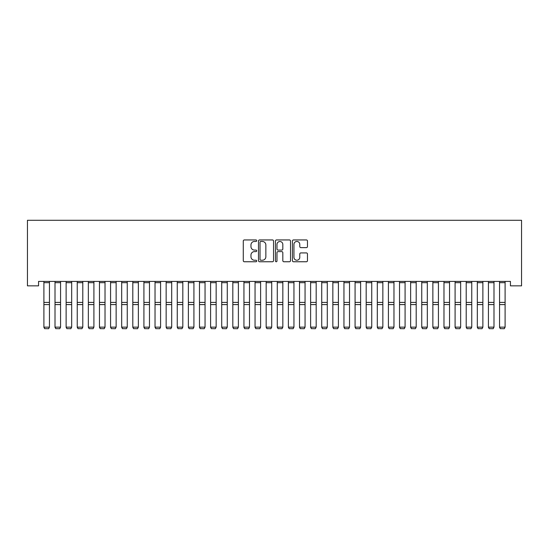 <?xml version="1.0" encoding="UTF-8"?>
<svg xmlns="http://www.w3.org/2000/svg" width="549" height="549" viewBox="0 0 549 549"><rect width="100%" height="100%" fill="white"/><g stroke="black" fill="none" stroke-linecap="round" stroke-linejoin="round"><path stroke-width="0.82" d="M256.719 240.702A0.762 0.762 0 0 0 255.958 239.94L244.367 239.94A1.091 1.091 0 0 0 243.276 241.032L243.276 260.665A1.091 1.091 0 0 0 244.367 261.756L255.958 261.756A0.762 0.762 0 0 0 256.719 260.988A0.762 0.762 0 0 0 255.958 260.226L254.455 260.226A3.493 3.493 0 0 1 250.962 256.74L250.962 255.1A3.493 3.493 0 0 1 254.455 251.607L255.958 251.607A0.762 0.762 0 0 0 256.719 250.845A0.762 0.762 0 0 0 255.958 250.083L254.455 250.083A3.493 3.493 0 0 1 250.962 246.59L250.962 244.957A3.493 3.493 0 0 1 254.455 241.464L255.958 241.464A0.762 0.762 0 0 0 256.719 240.702M306.383 247.626A1.091 1.091 0 0 0 307.474 246.535L307.474 241.032A1.091 1.091 0 0 0 306.383 239.94L293.509 239.94A1.091 1.091 0 0 0 292.418 241.032L292.418 260.665A1.091 1.091 0 0 0 293.509 261.756L306.383 261.756A1.091 1.091 0 0 0 307.474 260.665L307.474 254.009A1.091 1.091 0 0 0 306.383 252.917L300.873 252.917A1.091 1.091 0 0 0 299.781 254.009L299.781 257.309A2.917 2.917 0 0 1 296.865 260.226A2.917 2.917 0 0 1 293.941 257.309L293.941 244.38A2.917 2.917 0 0 1 296.865 241.464A2.917 2.917 0 0 1 299.781 244.38L299.781 246.535A1.091 1.091 0 0 0 300.873 247.626L306.383 247.626M510.44 281.411L38.56 281.411L38.56 285.851L27.45 285.851L27.45 220.286L521.55 220.286L521.55 285.851L510.44 285.851L510.44 281.411M273.546 241.032A1.091 1.091 0 0 0 272.455 239.94L259.581 239.94A1.091 1.091 0 0 0 258.49 241.032L258.49 260.665A1.091 1.091 0 0 0 259.581 261.756L272.455 261.756A1.091 1.091 0 0 0 273.546 260.665L273.546 241.032M276.545 239.94L289.419 239.94A1.091 1.091 0 0 1 290.51 241.032L290.51 260.665A1.091 1.091 0 0 1 289.419 261.756L283.908 261.756A1.091 1.091 0 0 1 282.817 260.665L282.817 252.698A1.091 1.091 0 0 0 281.726 251.607L278.075 251.607A1.091 1.091 0 0 0 276.984 252.698L276.984 260.988A0.762 0.762 0 0 1 276.216 261.756A0.762 0.762 0 0 1 275.454 260.988L275.454 241.032A1.091 1.091 0 0 1 276.545 239.94M260.782 241.464A0.762 0.762 0 0 0 260.02 242.226L260.02 259.464A0.762 0.762 0 0 0 260.782 260.226L262.367 260.226A3.493 3.493 0 0 0 265.853 256.74L265.853 244.957A3.493 3.493 0 0 0 262.367 241.464L260.782 241.464M282.817 244.435A2.917 2.917 0 0 0 279.901 241.519A2.917 2.917 0 0 0 276.984 244.435L276.984 248.992A1.091 1.091 0 0 0 278.075 250.083L281.726 250.083A1.091 1.091 0 0 0 282.817 248.992L282.817 244.435M43.899 327.334L44.73 328.714L43.899 327.142L49.451 327.142L48.621 328.714L44.73 328.638L48.621 328.714M49.451 281.411L49.451 327.142L48.621 328.638M43.899 281.411L43.899 327.142L44.73 328.638M55.01 327.334L55.847 328.714L55.01 327.142L60.568 327.142L59.731 328.714L55.847 328.638L59.731 328.714M66.127 327.334L66.957 328.714L66.127 327.142L71.679 327.142L70.848 328.714L66.957 328.638L70.848 328.714M60.568 281.411L60.568 327.142L59.731 328.638M55.01 281.411L55.01 327.142L55.847 328.638M71.679 281.411L71.679 327.142L70.848 328.638M66.127 281.411L66.127 327.142L66.957 328.638M77.237 327.334L78.075 328.714L77.237 327.142L82.796 327.142L81.959 328.714L78.075 328.638L81.959 328.714M88.348 327.334L89.185 328.714L88.348 327.142L93.906 327.142L93.076 328.714L89.185 328.638L93.076 328.714M82.796 281.411L82.796 327.142L81.959 328.638M77.237 281.411L77.237 327.142L78.075 328.638M93.906 281.411L93.906 327.142L93.076 328.638M88.348 281.411L88.348 327.142L89.185 328.638M99.465 327.334L100.295 328.714L99.465 327.142L105.024 327.142L104.186 328.714L100.295 328.638L104.186 328.714M105.024 281.411L105.024 327.142L104.186 328.638M99.465 281.411L99.465 327.142L100.295 328.638M110.575 327.334L111.413 328.714L110.575 327.142L116.134 327.142L115.304 328.714L111.413 328.638L115.304 328.714M116.134 281.411L116.134 327.142L115.304 328.638M110.575 281.411L110.575 327.142L111.413 328.638M121.693 327.334L122.523 328.714L121.693 327.142L127.251 327.142L126.414 328.714L122.523 328.638L126.414 328.714M127.251 281.411L127.251 327.142L126.414 328.638M121.693 281.411L121.693 327.142L122.523 328.638M132.803 327.334L133.64 328.714L132.803 327.142L138.362 327.142L137.525 328.714L133.64 328.638L137.525 328.714M138.362 281.411L138.362 327.142L137.525 328.638M132.803 281.411L132.803 327.142L133.64 328.638M143.92 327.334L144.751 328.714L143.92 327.142L149.472 327.142L148.642 328.714L144.751 328.638L148.642 328.714M149.472 281.411L149.472 327.142L148.642 328.638M143.92 281.411L143.92 327.142L144.751 328.638M155.031 327.334L155.868 328.714L155.031 327.142L160.589 327.142L159.752 328.714L155.868 328.638L159.752 328.714M160.589 281.411L160.589 327.142L159.752 328.638M155.031 281.411L155.031 327.142L155.868 328.638M166.148 327.334L166.978 328.714L166.148 327.142L171.7 327.142L170.869 328.714L166.978 328.638L170.869 328.714M171.7 281.411L171.7 327.142L170.869 328.638M166.148 281.411L166.148 327.142L166.978 328.638M177.258 327.334L178.089 328.714L177.258 327.142L182.817 327.142L181.98 328.714L178.089 328.638L181.98 328.714M182.817 281.411L182.817 327.142L181.98 328.638M177.258 281.411L177.258 327.142L178.089 328.638M188.369 327.334L189.206 328.714L188.369 327.142L193.927 327.142L193.097 328.714L189.206 328.638L193.097 328.714M193.927 281.411L193.927 327.142L193.097 328.638M188.369 281.411L188.369 327.142L189.206 328.638M199.486 327.334L200.316 328.714L199.486 327.142L205.045 327.142L204.207 328.714L200.316 328.638L204.207 328.714M205.045 281.411L205.045 327.142L204.207 328.638M199.486 281.411L199.486 327.142L200.316 328.638M210.596 327.334L211.434 328.714L210.596 327.142L216.155 327.142L215.325 328.714L211.434 328.638L215.325 328.714M216.155 281.411L216.155 327.142L215.325 328.638M210.596 281.411L210.596 327.142L211.434 328.638M221.714 327.334L222.544 328.714L221.714 327.142L227.265 327.142L226.435 328.714L222.544 328.638L226.435 328.714M227.265 281.411L227.265 327.142L226.435 328.638M221.714 281.411L221.714 327.142L222.544 328.638M232.824 327.334L233.661 328.714L232.824 327.142L238.383 327.142L237.545 328.714L233.661 328.638L237.545 328.714M238.383 281.411L238.383 327.142L237.545 328.638M232.824 281.411L232.824 327.142L233.661 328.638M243.941 327.334L244.772 328.714L243.941 327.142L249.493 327.142L248.663 328.714L244.772 328.638L248.663 328.714M249.493 281.411L249.493 327.142L248.663 328.638M243.941 281.411L243.941 327.142L244.772 328.638M255.052 327.334L255.882 328.714L255.052 327.142L260.61 327.142L259.773 328.714L255.882 328.638L259.773 328.714M260.61 281.411L260.61 327.142L259.773 328.638M255.052 281.411L255.052 327.142L255.882 328.638M266.162 327.334L266.999 328.714L266.162 327.142L271.721 327.142L270.89 328.714L266.999 328.638L270.89 328.714M271.721 281.411L271.721 327.142L270.89 328.638M266.162 281.411L266.162 327.142L266.999 328.638M277.279 327.334L278.11 328.714L277.279 327.142L282.838 327.142L282.001 328.714L278.11 328.638L282.001 328.714M282.838 281.411L282.838 327.142L282.001 328.638M277.279 281.411L277.279 327.142L278.11 328.638M288.39 327.334L289.227 328.714L288.39 327.142L293.948 327.142L293.118 328.714L289.227 328.638L293.118 328.714M293.948 281.411L293.948 327.142L293.118 328.638M288.39 281.411L288.39 327.142L289.227 328.638M299.507 327.334L300.337 328.714L299.507 327.142L305.059 327.142L304.228 328.714L300.337 328.638L304.228 328.714M310.617 327.334L311.455 328.714L310.617 327.142L316.176 327.142L315.339 328.714L311.455 328.638L315.339 328.714M321.735 327.334L322.565 328.714L321.735 327.142L327.286 327.142L326.456 328.714L322.565 328.638L326.456 328.714M332.845 327.334L333.675 328.714L332.845 327.142L338.404 327.142L337.566 328.714L333.675 328.638L337.566 328.714M343.955 327.334L344.793 328.714L343.955 327.142L349.514 327.142L348.684 328.714L344.793 328.638L348.684 328.714M355.073 327.334L355.903 328.714L355.073 327.142L360.631 327.142L359.794 328.714L355.903 328.638L359.794 328.714M366.183 327.334L367.02 328.714L366.183 327.142L371.742 327.142L370.911 328.714L367.02 328.638L370.911 328.714M305.059 281.411L305.059 327.142L304.228 328.638M299.507 281.411L299.507 327.142L300.337 328.638M316.176 281.411L316.176 327.142L315.339 328.638M310.617 281.411L310.617 327.142L311.455 328.638M327.286 281.411L327.286 327.142L326.456 328.638M321.735 281.411L321.735 327.142L322.565 328.638M338.404 281.411L338.404 327.142L337.566 328.638M332.845 281.411L332.845 327.142L333.675 328.638M349.514 281.411L349.514 327.142L348.684 328.638M343.955 281.411L343.955 327.142L344.793 328.638M360.631 281.411L360.631 327.142L359.794 328.638M355.073 281.411L355.073 327.142L355.903 328.638M371.742 281.411L371.742 327.142L370.911 328.638M366.183 281.411L366.183 327.142L367.02 328.638M377.3 327.334L378.131 328.714L377.3 327.142L382.852 327.142L382.022 328.714L378.131 328.638L382.022 328.714M382.852 281.411L382.852 327.142L382.022 328.638M377.3 281.411L377.3 327.142L378.131 328.638M388.411 327.334L389.248 328.714L388.411 327.142L393.969 327.142L393.132 328.714L389.248 328.638L393.132 328.714M393.969 281.411L393.969 327.142L393.132 328.638M388.411 281.411L388.411 327.142L389.248 328.638M399.528 327.334L400.358 328.714L399.528 327.142L405.08 327.142L404.249 328.714L400.358 328.638L404.249 328.714M405.08 281.411L405.08 327.142L404.249 328.638M399.528 281.411L399.528 327.142L400.358 328.638M410.638 327.334L411.476 328.714L410.638 327.142L416.197 327.142L415.36 328.714L411.476 328.638L415.36 328.714M416.197 281.411L416.197 327.142L415.36 328.638M410.638 281.411L410.638 327.142L411.476 328.638M421.749 327.334L422.586 328.714L421.749 327.142L427.307 327.142L426.477 328.714L422.586 328.638L426.477 328.714M427.307 281.411L427.307 327.142L426.477 328.638M421.749 281.411L421.749 327.142L422.586 328.638M432.866 327.334L433.696 328.714L432.866 327.142L438.425 327.142L437.587 328.714L433.696 328.638L437.587 328.714M438.425 281.411L438.425 327.142L437.587 328.638M432.866 281.411L432.866 327.142L433.696 328.638M443.976 327.334L444.814 328.714L443.976 327.142L449.535 327.142L448.705 328.714L444.814 328.638L448.705 328.714M449.535 281.411L449.535 327.142L448.705 328.638M443.976 281.411L443.976 327.142L444.814 328.638M455.094 327.334L455.924 328.714L455.094 327.142L460.652 327.142L459.815 328.714L455.924 328.638L459.815 328.714M460.652 281.411L460.652 327.142L459.815 328.638M455.094 281.411L455.094 327.142L455.924 328.638M466.204 327.334L467.041 328.714L466.204 327.142L471.763 327.142L470.925 328.714L467.041 328.638L470.925 328.714M471.763 281.411L471.763 327.142L470.925 328.638M466.204 281.411L466.204 327.142L467.041 328.638M477.321 327.334L478.152 328.714L477.321 327.142L482.873 327.142L482.043 328.714L478.152 328.638L482.043 328.714M482.873 281.411L482.873 327.142L482.043 328.638M477.321 281.411L477.321 327.142L478.152 328.638M488.432 327.334L489.269 328.714L488.432 327.142L493.99 327.142L493.153 328.714L489.269 328.638L493.153 328.714M493.99 281.411L493.99 327.142L493.153 328.638M488.432 281.411L488.432 327.142L489.269 328.638M499.549 327.334L500.379 328.714L499.549 327.142L505.101 327.142L504.27 328.714L500.379 328.638L504.27 328.714M505.101 281.411L505.101 327.142L504.27 328.638M499.549 281.411L499.549 327.142L500.379 328.638M49.451 281.431L43.899 281.431M49.451 302.424L43.899 302.424M49.451 304.592L43.899 304.592M49.451 282.687L43.899 282.687M60.568 281.431L55.01 281.431M60.568 302.424L55.01 302.424M60.568 304.592L55.01 304.592M60.568 282.687L55.01 282.687M71.679 281.431L66.127 281.431M71.679 302.424L66.127 302.424M71.679 304.592L66.127 304.592M71.679 282.687L66.127 282.687M82.796 281.431L77.237 281.431M82.796 302.424L77.237 302.424M82.796 304.592L77.237 304.592M82.796 282.687L77.237 282.687M93.906 281.431L88.348 281.431M93.906 302.424L88.348 302.424M93.906 304.592L88.348 304.592M93.906 282.687L88.348 282.687M105.024 281.431L99.465 281.431M105.024 302.424L99.465 302.424M105.024 304.592L99.465 304.592M105.024 282.687L99.465 282.687M116.134 281.431L110.575 281.431M116.134 302.424L110.575 302.424M116.134 304.592L110.575 304.592M116.134 282.687L110.575 282.687M127.251 281.431L121.693 281.431M127.251 302.424L121.693 302.424M127.251 304.592L121.693 304.592M127.251 282.687L121.693 282.687M138.362 281.431L132.803 281.431M138.362 302.424L132.803 302.424M138.362 304.592L132.803 304.592M138.362 282.687L132.803 282.687M149.472 281.431L143.92 281.431M149.472 302.424L143.92 302.424M149.472 304.592L143.92 304.592M149.472 282.687L143.92 282.687M160.589 281.431L155.031 281.431M160.589 302.424L155.031 302.424M160.589 304.592L155.031 304.592M160.589 282.687L155.031 282.687M171.7 281.431L166.148 281.431M171.7 302.424L166.148 302.424M171.7 304.592L166.148 304.592M171.7 282.687L166.148 282.687M182.817 281.431L177.258 281.431M182.817 302.424L177.258 302.424M182.817 304.592L177.258 304.592M182.817 282.687L177.258 282.687M193.927 281.431L188.369 281.431M193.927 302.424L188.369 302.424M193.927 304.592L188.369 304.592M193.927 282.687L188.369 282.687M205.045 281.431L199.486 281.431M205.045 302.424L199.486 302.424M205.045 304.592L199.486 304.592M205.045 282.687L199.486 282.687M216.155 281.431L210.596 281.431M216.155 302.424L210.596 302.424M216.155 304.592L210.596 304.592M216.155 282.687L210.596 282.687M227.265 281.431L221.714 281.431M227.265 302.424L221.714 302.424M227.265 304.592L221.714 304.592M227.265 282.687L221.714 282.687M238.383 281.431L232.824 281.431M238.383 302.424L232.824 302.424M238.383 304.592L232.824 304.592M238.383 282.687L232.824 282.687M249.493 281.431L243.941 281.431M249.493 302.424L243.941 302.424M249.493 304.592L243.941 304.592M249.493 282.687L243.941 282.687M260.61 281.431L255.052 281.431M260.61 302.424L255.052 302.424M260.61 304.592L255.052 304.592M260.61 282.687L255.052 282.687M271.721 281.431L266.162 281.431M271.721 302.424L266.162 302.424M271.721 304.592L266.162 304.592M271.721 282.687L266.162 282.687M282.838 281.431L277.279 281.431M282.838 302.424L277.279 302.424M282.838 304.592L277.279 304.592M282.838 282.687L277.279 282.687M293.948 281.431L288.39 281.431M293.948 302.424L288.39 302.424M293.948 304.592L288.39 304.592M293.948 282.687L288.39 282.687M305.059 281.431L299.507 281.431M305.059 302.424L299.507 302.424M305.059 304.592L299.507 304.592M305.059 282.687L299.507 282.687M316.176 281.431L310.617 281.431M316.176 302.424L310.617 302.424M316.176 304.592L310.617 304.592M316.176 282.687L310.617 282.687M327.286 281.431L321.735 281.431M327.286 302.424L321.735 302.424M327.286 304.592L321.735 304.592M327.286 282.687L321.735 282.687M338.404 281.431L332.845 281.431M338.404 302.424L332.845 302.424M338.404 304.592L332.845 304.592M338.404 282.687L332.845 282.687M349.514 281.431L343.955 281.431M349.514 302.424L343.955 302.424M349.514 304.592L343.955 304.592M349.514 282.687L343.955 282.687M360.631 281.431L355.073 281.431M360.631 302.424L355.073 302.424M360.631 304.592L355.073 304.592M360.631 282.687L355.073 282.687M371.742 281.431L366.183 281.431M371.742 302.424L366.183 302.424M371.742 304.592L366.183 304.592M371.742 282.687L366.183 282.687M382.852 281.431L377.3 281.431M382.852 302.424L377.3 302.424M382.852 304.592L377.3 304.592M382.852 282.687L377.3 282.687M393.969 281.431L388.411 281.431M393.969 302.424L388.411 302.424M393.969 304.592L388.411 304.592M393.969 282.687L388.411 282.687M405.08 281.431L399.528 281.431M405.08 302.424L399.528 302.424M405.08 304.592L399.528 304.592M405.08 282.687L399.528 282.687M416.197 281.431L410.638 281.431M416.197 302.424L410.638 302.424M416.197 304.592L410.638 304.592M416.197 282.687L410.638 282.687M427.307 281.431L421.749 281.431M427.307 302.424L421.749 302.424M427.307 304.592L421.749 304.592M427.307 282.687L421.749 282.687M438.425 281.431L432.866 281.431M438.425 302.424L432.866 302.424M438.425 304.592L432.866 304.592M438.425 282.687L432.866 282.687M449.535 281.431L443.976 281.431M449.535 302.424L443.976 302.424M449.535 304.592L443.976 304.592M449.535 282.687L443.976 282.687M460.652 281.431L455.094 281.431M460.652 302.424L455.094 302.424M460.652 304.592L455.094 304.592M460.652 282.687L455.094 282.687M471.763 281.431L466.204 281.431M471.763 302.424L466.204 302.424M471.763 304.592L466.204 304.592M471.763 282.687L466.204 282.687M482.873 281.431L477.321 281.431M482.873 302.424L477.321 302.424M482.873 304.592L477.321 304.592M482.873 282.687L477.321 282.687M493.99 281.431L488.432 281.431M493.99 302.424L488.432 302.424M493.99 304.592L488.432 304.592M493.99 282.687L488.432 282.687M505.101 281.431L499.549 281.431M505.101 302.424L499.549 302.424M505.101 304.592L499.549 304.592M505.101 282.687L499.549 282.687"/></g></svg>
